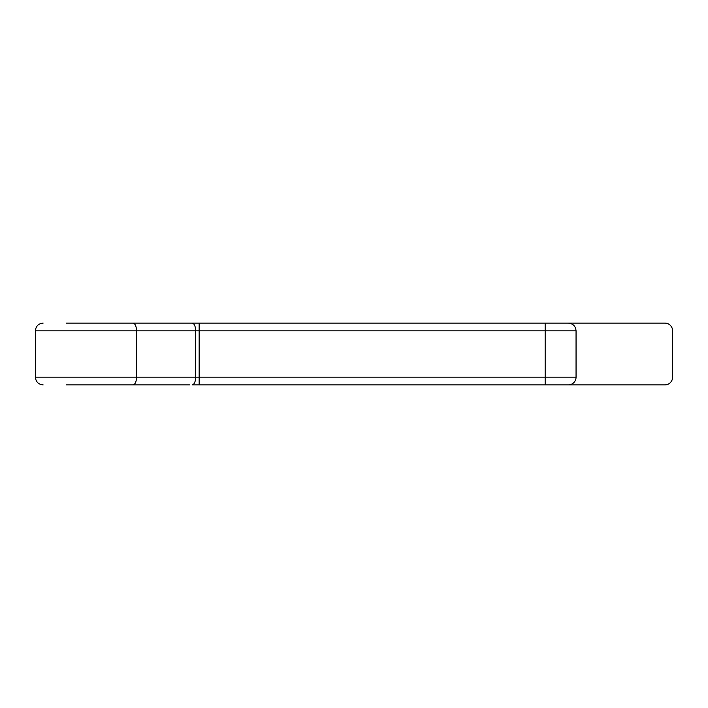 <?xml version="1.0" encoding="UTF-8"?>
<svg xmlns="http://www.w3.org/2000/svg" width="708" height="708" viewBox="0 0 708 708"><rect width="100%" height="100%" fill="white"/><g stroke="black" fill="none" stroke-linecap="round" stroke-linejoin="round"><path stroke-width="1.06" d="M66.295 323.105L192.133 323.105A7.726 3.513 90 0 1 195.647 330.831L199.16 330.831L199.16 323.105L664.874 323.105A7.726 7.726 0 0 1 672.6 330.831L672.6 377.169A7.726 7.726 0 0 1 664.874 384.895L199.16 384.895L199.16 377.169L545.16 377.169L545.16 330.831L199.16 330.831L199.16 377.169L195.647 377.169L195.647 330.831L136.511 330.831L136.511 377.169L195.647 377.169A7.726 3.513 -90 0 1 192.133 384.895L199.16 384.895M199.16 323.105L192.133 323.105M576.055 330.831L545.16 330.831L545.16 323.105L568.329 323.105C573.02 323.565 575.586 326.14 576.055 330.831L576.055 377.169A7.726 7.726 0 0 1 568.329 384.895M189.877 384.895L66.295 384.895M576.055 377.169L545.16 377.169L545.16 384.895L641.705 384.895M132.998 323.105A7.726 3.513 -90 0 1 136.511 330.831L35.4 330.831L35.4 377.169L136.511 377.169A7.726 3.513 -90 0 1 132.998 384.895M35.4 330.831C35.816 326.184 38.391 323.609 43.126 323.105M35.4 377.169C35.816 381.816 38.391 384.391 43.126 384.895"/></g></svg>
